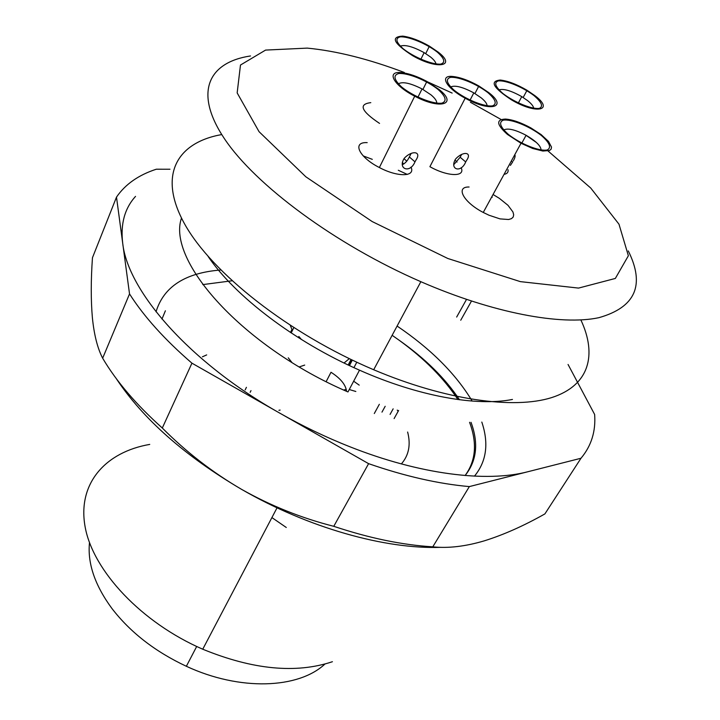 <?xml version="1.0" encoding="UTF-8"?>
<svg xmlns="http://www.w3.org/2000/svg" width="720" height="720" viewBox="0 0 720 720"><rect width="100%" height="100%" fill="white"/><g stroke="black" fill="none" stroke-linecap="round" stroke-linejoin="round"><path stroke-width="1.08" d="M498.906 89.901C503.514 88.425 511.137 90.666 521.766 96.624L527.553 100.584C531.414 103.671 533.448 106.218 533.655 108.225M533.952 95.553C541.701 102.195 543.501 106.47 539.325 108.369C532.08 109.53 514.305 102.312 502.992 93.564C495.297 86.796 493.722 82.584 498.258 80.928C505.791 80.073 522.828 87.075 533.952 95.553M513.243 160.938C514.998 157.869 515.52 155.781 514.8 154.656M510.381 165.393L512.622 162.027L511.353 160.983M534.834 95.607C554.796 110.52 536.355 114.642 511.605 99.936C493.137 87.777 489.366 81.144 500.283 80.046C507.897 80.901 516.816 84.312 527.04 90.279L534.834 95.607M508.023 169.713C508.482 172.251 507.159 173.799 504.045 174.357M404.019 158.616L406.719 161.154M410.976 167.094C415.8 176.868 397.737 177.381 379.368 167.535C358.848 157.194 351.747 141.732 367.191 142.641M454.941 160.029L457.047 162.054M461.133 167.76C465.741 177.147 447.57 176.751 429.903 166.689L465.183 98.199C446.049 87.966 438.975 74.979 452.691 76.473C460.188 77.265 468.909 80.433 478.854 85.968L488.808 92.655C508.293 107.487 490.374 112.428 465.183 98.199M404.334 72.477C368.784 59.031 336.42 50.913 307.242 48.114L265.581 50.085L240.48 65.034L237.159 92.907L259.056 131.688L305.856 176.805L372.186 221.562L447.84 258.498L520.344 281.628L578.547 288.09L615.339 278.442L628.371 255.753L618.993 224.208L590.742 188.046L548.055 150.993M536.418 142.506L526.059 135.351M501.138 119.529L470.412 102.276M452.16 93.078L427.968 82.035M421.803 79.425L414.504 76.437M493.578 194.823L499.356 198.342L507.996 205.317L512.937 211.959L513.684 214.758L513.198 217.026L511.497 218.637L508.635 219.51L500.022 218.889L488.997 215.226L483.255 212.454C463.401 202.212 455.13 186.597 469.089 187.011M379.539 123.399C361.161 111.078 358.254 104.166 370.8 102.654M402.381 162.261L403.569 164.115M398.286 83.88C402.408 81.36 410.328 83.043 422.046 88.929L430.983 94.842C435.033 98.244 436.941 101.034 436.698 103.194M411.174 153.378L409.365 156.969C407.376 161.01 404.991 163.566 402.228 164.646M438.003 89.406C445.878 96.561 447.165 101.151 441.873 103.167C433.071 104.373 413.406 96.525 401.724 87.075C393.948 79.776 392.922 75.267 398.637 73.539C407.754 72.684 426.519 80.28 438.003 89.406M415.926 160.119C422.037 151.272 411.84 150.048 404.271 158.274C397.287 169.074 410.13 173.862 414.981 161.856L415.926 160.119M439.038 89.469C458.091 104.283 440.397 109.953 414.72 96.192C393.633 85.527 385.722 70.911 401.22 72.612C408.654 73.35 417.213 76.293 426.897 81.441L439.038 89.469M400.284 46.161C405 44.424 412.947 46.584 424.134 52.641L430.569 57.015C433.98 59.805 435.771 62.118 435.942 63.972M437.139 51.966C444.501 58.473 445.707 62.523 440.739 64.107C432.504 64.881 414.153 57.411 403.227 48.798C395.955 42.174 394.983 38.196 400.32 36.855C408.825 36.387 426.393 43.614 437.139 51.966M438.111 52.056C457.065 66.465 437.121 69.885 412.542 55.629C393.543 43.29 390.267 36.792 402.723 36.117C410.598 37.161 419.49 40.5 429.399 46.134L438.111 52.056M450.594 86.976C454.95 85.005 462.69 86.976 473.814 92.88L481.158 97.821C485.118 101.07 487.098 103.734 487.098 105.813M461.655 154.377L460.152 157.248L453.681 164.772M487.854 92.592C495.675 99.495 497.241 103.914 492.543 105.867C484.569 107.055 465.894 99.54 454.392 90.45C446.652 83.43 445.32 79.074 450.405 77.382C458.685 76.527 476.55 83.808 487.854 92.592M466.479 160.542C472.662 151.938 462.924 150.885 455.607 159.021C449.118 169.578 461.07 173.475 465.696 161.946L466.479 160.542M491.724 196.947L492.255 197.244M503.703 130.023C507.69 127.854 515.151 129.6 526.095 135.279C535.896 141.012 540.891 145.926 541.089 150.03M508.455 134.469C500.193 127.008 498.474 122.238 503.28 120.159C511.29 118.872 529.452 126.207 541.359 135.468C549.684 142.785 551.646 147.618 547.254 149.976C539.595 151.623 520.587 144.063 508.455 134.469M507.456 134.442C496.53 124.632 495.846 119.511 505.431 119.061C512.487 119.583 520.965 122.535 530.865 127.908L541.134 134.586L548.478 141.39L551.502 147.06L551.151 149.121L549.54 150.516L542.871 151.038L532.701 148.473L521.01 143.28L507.456 134.442M181.485 218.106C166.518 260.703 242.937 346.959 347.976 391.941L359.505 370.17C418.158 396.252 476.595 406.611 512.46 399.447M208.116 256.446C234.864 296.064 294.624 341.775 359.505 370.17M250.524 55.953C208.575 62.253 193.311 92.061 224.343 138.573C255.177 184.896 335.079 244.404 420.858 281.7C493.272 313.2 561.249 325.764 598.86 317.682C635.481 307.332 645.282 285.075 628.281 250.92M221.724 134.568C176.886 142.506 157.419 175.149 184.698 224.118C211.77 272.862 288.9 333.855 373.689 369.747C445.5 400.185 513.828 409.545 551.619 397.611C589.383 385.497 597.294 354.933 580.878 319.95M407.295 174.42L398.295 170.262M372.312 159.345L363.231 155.916M169.983 169.227L156.294 169.218C138.519 175.014 125.262 184.311 116.496 197.118L129.528 293.913C144.018 316.665 164.826 339.75 191.934 363.168L368.604 463.662C404.856 476.226 438.435 483.867 469.341 486.594L527.796 471.753C486.459 482.625 419.562 474.444 349.722 446.697C325.863 437.256 302.571 426.078 279.846 413.181C189.54 362.34 127.665 291.042 122.688 243.081C120.411 223.938 124.686 208.377 135.522 196.38M304.695 365.085L299.277 366.912M346.563 391.32C345.744 384.75 340.56 378.396 331.002 372.267L326.151 381.636M359.217 385.137L353.664 381.195M344.043 362.997L349.29 358.659M280.125 410.076L278.928 410.283M298.323 337.554L298.845 336.492L301.446 339.507M290.457 332.46L291.96 329.418L290.286 325.44M291.879 362.43L288.252 357.813M202.401 356.814L206.685 354.906M89.496 542.556C87.381 563.229 94.833 585.171 111.852 608.391C130.284 632.34 155.115 651.636 186.354 666.279C239.985 691.254 298.476 688.797 324.918 664.065M286.281 527.481L271.908 517.581M149.742 444.411C105.525 452.025 77.013 483.489 85.203 527.292C93.24 570.924 141.345 622.593 202.743 649.215C252.738 669.681 295.965 673.848 332.415 661.716M116.136 378.396C142.884 418.86 184.644 455.814 241.416 489.267C308.088 527.814 385.209 549.432 441.171 547.335M527.796 471.753L580.995 458.253L544.896 513.909C523.782 525.834 503.604 534.807 484.353 540.828C465.309 546.471 448.119 548.469 432.792 546.831L469.341 486.594M368.604 463.662L333.774 526.311C369.225 538.146 402.228 544.986 432.792 546.831M333.774 526.311C301.41 518.103 270.621 505.755 241.416 489.267C212.427 472.338 186.057 451.917 162.306 428.013L191.934 363.168M129.528 293.913L102.654 358.209C116.334 381.375 136.224 404.64 162.306 428.013M102.654 358.209C97.497 348.246 94.077 334.719 92.376 317.619C90.855 300.123 90.882 280.161 92.457 257.733L116.496 197.118M456.66 317.052L466.506 299.43M580.995 458.253C591.354 445.887 595.899 431.289 594.63 414.45L568.053 364.464M293.778 327.69L291.186 332.937M349.056 365.4L351.927 359.928M356.787 362.223L353.925 367.659M348.174 364.986L351.045 359.505M374.292 413.523L379.332 404.307M381.978 412.128L385.182 406.296M398.619 410.481L394.11 418.581M250.173 392.301L250.992 390.627M397.251 410.076L398.115 411.39M407.628 432.027C410.922 444.717 408.834 455.346 401.373 463.914M161.973 319.068L165.393 310.779M202.77 284.607L232.02 280.782M392.139 335.304L399.141 340.236C424.377 358.587 443.97 378.351 457.92 399.546M469.566 422.307C477.342 443.124 475.857 460.863 465.102 475.524C476.784 460.971 478.746 443.232 471.024 422.325M474.462 476.145C486.522 461.457 488.979 443.439 481.815 422.073M472.158 401.076C455.787 373.86 430.767 348.849 397.098 326.052M220.779 270C185.229 272.79 163.647 286.722 156.042 311.796M521.766 96.624L518.364 102.978M526.833 90.666L523.17 97.488M422.046 88.929L417.942 97.191M414.981 161.856L409.365 156.969M414.72 96.192L379.368 167.535M426.672 81.891L422.937 89.415M424.134 52.641L420.876 59.283M429.192 46.539L425.727 53.604M473.814 92.88L470.052 100.143M465.696 161.946L460.152 157.248M478.638 86.391L474.939 93.537M526.095 135.279L521.82 143.118M521.01 143.28L483.255 212.454M373.689 369.747L420.858 281.7M343.674 390.024L345.519 389.529M349.353 389.547L355.833 391.482M352.323 360.117L349.452 365.58M393.156 408.843L390.069 414.414M246.42 387.315L245.16 389.907M186.354 666.279L196.686 646.479M202.743 649.215L277.038 507.816M399.141 340.236C425.16 358.542 445.266 378.378 459.468 399.753M460.737 320.22L471.474 301.086"/></g></svg>
